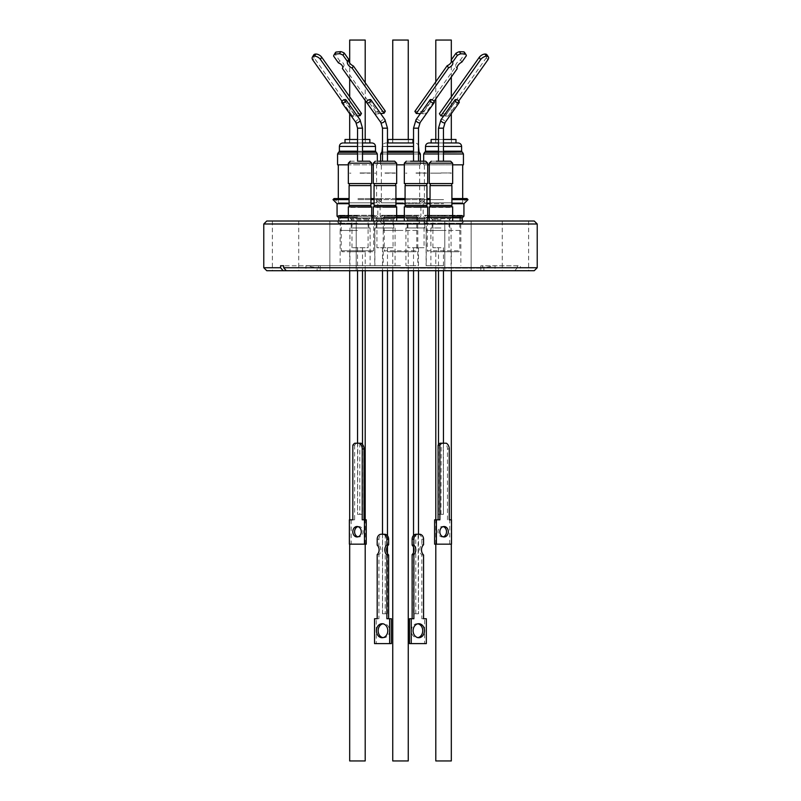<?xml version="1.0" encoding="UTF-8"?>
<svg xmlns="http://www.w3.org/2000/svg" width="801" height="801" viewBox="0 0 801 801"><rect width="100%" height="100%" fill="white"/><g stroke="black" fill="none" stroke-linecap="round" stroke-linejoin="round"><path stroke-width="0.6" stroke-dasharray="4 3" d="M431.278 161.201L445.746 161.201M375.289 161.201L391.339 161.201M350.337 161.201L361.581 161.201M406.317 161.201L421.466 161.201M340.365 215.269L374.528 215.269L340.365 215.269M411.243 215.269L389.757 215.269L411.243 215.269M454.307 215.269L432.81 215.269L454.307 215.269M383.018 217.902L394.833 217.902L374.948 217.902L376.931 219.885L393.041 219.885L376.931 219.885L376.931 247.729L393.041 247.729L393.041 219.885L395.033 217.902L386.963 217.902M363.514 217.902L350.608 217.902L370.072 217.902L368.08 219.885L351.979 219.885L368.08 219.885L368.08 247.729L351.979 247.729L368.08 247.729M415.188 217.902L426.022 217.902L405.967 217.902L407.959 219.885L424.069 219.885L407.959 219.885L407.959 247.729L424.069 247.729L424.069 219.885L426.052 217.902L416.83 217.902M440.971 217.902L430.578 217.902L440.971 217.902M372.555 251.754L342.337 251.754L372.705 251.754L373.707 250.763L341.186 250.763L373.707 250.763L373.707 216.26L341.186 216.26L373.707 216.26L374.698 215.269M390.988 251.754L412.435 251.754L385.241 251.754L384.24 250.763L416.76 250.763L384.24 250.763L384.24 216.26L416.76 216.26L416.76 250.763L415.759 251.754L410.012 251.754M434.042 251.754L455.499 251.754L428.295 251.754L427.293 250.763L459.814 250.763L427.293 250.763L427.293 216.26L459.814 216.26L459.814 250.763L458.823 251.754L453.066 251.754M432.29 142.968L458.122 142.968M387.474 142.968L385.932 142.968C383.819 143.179 382.668 144.34 382.457 146.443L413.526 146.443M389.236 142.968L413.526 142.968M362.513 142.968L357.546 142.968M440.971 221.006L429.286 221.006L440.971 221.006M430.277 206.838L430.277 207.409L429.286 206.838L452.655 206.838L451.664 207.409L430.277 207.409L451.664 207.409L451.664 206.838M396.675 221.006L373.306 221.006L396.675 221.006M534.237 221.006L266.763 221.006M537.221 223.99L263.779 223.99M285.556 270.718L298.733 270.718L285.556 270.718M285.556 221.006L298.733 221.006L285.556 221.006M343.028 270.718L329.852 270.718L343.028 270.718M343.028 221.006L329.852 221.006L343.028 221.006M457.972 270.718L471.148 270.718L457.972 270.718M457.972 221.006L471.148 221.006L457.972 221.006M515.443 270.718L528.62 270.718L515.443 270.718M515.443 221.006L528.62 221.006L515.443 221.006M427.694 217.822L424.86 217.822L424.86 223.239L443.554 223.239L424.86 223.239L422.628 221.006L443.554 221.006L422.628 221.006M396.675 217.822L381.807 217.822L381.807 223.239L400.5 223.239L381.807 223.239L379.574 221.006M357.446 221.006L336.51 221.006L357.446 221.006M357.446 223.239L338.753 223.239L357.446 223.239M371.714 221.006L348.345 221.006L371.714 221.006M427.694 221.006L404.325 221.006L427.694 221.006M395.674 206.838L395.674 207.409L384.991 207.409L395.674 207.409L396.675 206.838L373.306 206.838L374.297 207.409L384.991 207.409L374.297 207.409L374.297 206.838M537.221 267.734L520.42 267.734L520.42 265.752L480.81 265.752L520.42 265.752M517.336 265.752L517.336 267.734L263.779 267.734M452.655 217.822L429.286 217.822M443.554 223.239L462.247 223.239L443.554 223.239M462.247 221.006L462.247 223.239L464.49 221.006L443.554 221.006L464.49 221.006M396.675 216.13L380.115 216.13L381.807 217.822L404.325 217.822M400.5 223.239L419.193 223.239L400.5 223.239M395.924 203.704L420.885 203.704L420.885 216.13L419.193 217.822L419.193 223.239L421.426 221.006M371.714 217.822L373.306 217.822M370.723 206.838L370.723 207.409L360.029 207.409L370.723 207.409L371.714 206.838L348.345 206.838L349.336 207.409L360.029 207.409L349.336 207.409L349.336 206.838M426.703 206.838L426.703 207.409L416.009 207.409L426.703 207.409L427.694 206.838L404.325 206.838L405.326 207.409L416.009 207.409L405.326 207.409L405.326 206.838M430.277 205.467L451.664 205.467M480.81 265.752L480.81 270.718L286.247 270.718L517.836 270.718L520.42 267.734M317.106 265.752L283.664 265.752L317.106 265.752L317.106 270.718M320.19 265.752L320.19 270.718M400.5 265.652L305.942 265.652L400.5 265.652M452.655 216.13L429.286 216.13M427.694 216.13L463.939 216.13M462.247 217.822L424.86 217.822L423.168 216.13L423.168 203.704L443.554 203.704L430.037 203.704M370.963 199.629L357.446 199.629L376.951 199.629L376.039 199.629L380.115 203.704L380.115 216.13L404.325 216.13M378.372 221.006L376.14 223.239L376.14 217.822L377.832 216.13L373.306 216.13M371.714 216.13L348.345 216.13M338.753 217.822L348.345 217.822M430.037 205.426L451.904 205.426M374.297 205.467L395.674 205.467M374.047 205.426L395.924 205.426M400.5 268.135L482.532 268.135L400.5 268.135M426.953 203.704L423.168 203.704L419.093 199.629L424.049 199.629L405.076 199.629M451.904 203.704L463.939 203.704M395.924 198.568L377.091 198.568L376.039 199.629L424.961 199.629L420.885 203.704L405.076 203.704M370.963 203.704L374.047 203.704M337.061 216.13L377.832 216.13L377.832 203.704L381.907 199.629L374.047 199.629M349.336 205.467L370.723 205.467M349.096 205.426L370.963 205.426M405.326 205.467L426.703 205.467M405.076 205.426L426.953 205.426M430.037 185.622L451.904 185.622M451.904 199.629L468.014 199.629M381.356 164.836L419.644 164.836L381.356 164.836L381.356 202.833L400.5 202.833L381.356 202.833L377.091 198.568L423.909 198.568L424.961 199.629L424.049 199.629L443.554 199.629L430.037 199.629M395.924 199.629L376.951 199.629L381.907 199.629L380.855 198.568L374.047 198.568M430.277 185.582L451.664 185.582M374.047 185.622L395.924 185.622M374.297 185.582L395.674 185.582M451.904 198.568L466.963 198.568L462.698 202.833L424.41 202.833L462.698 202.833L462.698 198.568M419.644 164.836L419.644 202.833L400.5 202.833L419.644 202.833L423.909 198.568L405.076 198.568M370.963 198.568L357.446 198.568L380.855 198.568L376.59 202.833L338.302 202.833L376.59 202.833L376.59 164.836L357.446 164.836L376.59 164.836M349.336 185.582L370.723 185.582M349.096 185.622L370.963 185.622M405.076 185.622L426.953 185.622M405.326 185.582L426.703 185.582M452.655 183.569L429.286 183.569M395.674 183.569L374.297 183.569L395.674 183.569M357.446 265.652L340.145 265.652L357.446 265.652M357.446 230.448L340.145 230.448L357.446 230.448M400.5 230.448L383.198 230.448L400.5 230.448M443.554 265.652L426.252 265.652L443.554 265.652M443.554 230.448L426.252 230.448L443.554 230.448M384.991 265.652L374.898 265.652L384.991 265.652M384.991 227.965L374.898 227.965L384.991 227.965M360.029 265.652L370.122 265.652L360.029 265.652M360.029 227.965L370.122 227.965L360.029 227.965M416.009 265.652L405.917 265.652L416.009 265.652M416.009 227.965L405.917 227.965L416.009 227.965M440.971 265.652L430.878 265.652L440.971 265.652M440.971 227.965L430.878 227.965L440.971 227.965M426.953 198.568L430.037 198.568M338.302 198.568L338.302 202.833L334.037 198.568L349.096 198.568M370.723 183.569L349.336 183.569L370.723 183.569M426.703 183.569L405.326 183.569L426.703 183.569M424.41 164.836L462.698 164.836L424.41 164.836L424.41 202.833L420.145 198.568L419.093 199.629L426.953 199.629M357.446 217.201L340.245 217.201L357.446 217.201M419.394 215.269L381.606 215.269L419.394 215.269L417.701 217.201L383.299 217.201L417.701 217.201L417.701 230.448L383.299 230.448L417.701 230.448M381.606 215.269L400.5 215.509L381.606 215.509L383.299 217.201L383.299 230.448M462.447 215.269L424.66 215.269L462.447 215.269L460.755 217.201L426.352 217.201L460.755 217.201L460.755 230.448L426.352 230.448L460.755 230.448M424.66 215.269L443.554 215.509L424.66 215.509L426.352 217.201L426.352 230.448M376.19 227.965L393.792 227.965L376.19 227.965L376.19 218.763L393.792 218.763L395.384 217.902L374.598 217.902L395.384 217.902M393.792 227.965L393.792 218.763L376.19 218.763L374.598 218.022L395.384 218.022L374.598 217.902M351.228 227.965L368.83 227.965L351.228 227.965L351.228 218.763L368.83 218.763L351.228 218.763L349.636 218.022L360.029 218.022L349.636 217.902L370.422 217.902L349.636 217.902M368.83 227.965L368.83 218.763L370.422 217.902M407.208 227.965L424.81 227.965L407.208 227.965L407.208 218.763L424.81 218.763L426.402 217.902L405.616 217.902L426.402 217.902M424.81 227.965L424.81 218.763L407.208 218.763L405.616 218.022L426.402 218.022L405.616 217.902M449.772 227.965L449.772 218.763L432.17 218.763L449.772 218.763L451.363 218.022L440.971 218.022L451.363 217.902M357.446 215.509L338.553 215.509L357.446 215.509M432.17 227.965L432.17 218.763L430.578 218.022L440.971 218.022L430.578 217.902M463.439 164.836L452.655 164.836M404.325 164.836L396.675 164.836M373.306 164.836L371.714 164.836M357.446 215.269L338.553 215.269L357.446 215.269M400.5 215.509L419.394 215.509L400.5 215.509M443.554 215.509L462.447 215.509L443.554 215.509M360.029 218.022L370.422 218.022L360.029 218.022M440.971 161.201L438.487 161.201L440.971 161.201M384.991 161.201L382.498 161.201L384.991 161.201M360.029 161.201L362.513 161.201L360.029 161.201M416.009 161.201L418.502 161.201L416.009 161.201M369.051 99.674L378.993 113.732A2.483 1.242 144.7 0 1 380.485 113.592L370.543 99.524M351.979 247.729L351.979 219.885L349.987 217.902L356.545 217.902M440.971 247.729L432.92 247.729L440.971 247.729M361.471 113.462L353.962 114.193L352.66 116.365L355.634 116.075L344.05 99.694M355.634 116.075A2.483 1.242 144.7 0 1 357.196 115.925L345.611 99.534M384.991 247.729L382.498 247.729L384.991 247.729M385.231 534.287L385.231 613.766L387.474 613.766L382.498 613.766L385.231 613.766M360.029 247.729L362.513 247.729L360.029 247.729M359.809 443.223L359.809 514.332L362.513 514.332L357.546 514.332L357.757 443.223L361.101 443.223M416.009 247.729L418.502 247.729L416.009 247.729M416.37 534.227L419.534 534.227M418.432 613.766L413.526 613.766L418.432 613.766L418.062 534.227M440.971 514.332L441.191 443.223L443.243 443.223L443.454 514.332L438.487 514.332L440.971 514.332M451.313 59.845L451.313 60.465A4.606 2.413 146.1 0 0 451.223 60.305A4.606 2.413 146.1 0 0 451.103 60.145M365.196 544.169L365.196 519.809M365.196 270.718L365.196 251.754L349.687 251.754L365.196 251.754M349.687 544.169L349.687 519.809M349.687 270.718L349.687 251.754M408.26 270.718L408.26 251.754L392.74 251.754L408.26 251.754M392.74 270.718L392.74 251.754M451.313 544.169L451.313 519.809M451.313 270.718L451.313 251.754L435.804 251.754L451.313 251.754M435.804 544.169L435.804 519.809M435.804 270.718L435.804 251.754M443.554 142.968L455.989 142.968L443.554 142.968M431.128 139.484L455.989 139.484M400.5 142.968L412.926 142.968L400.5 142.968M388.074 139.484L412.926 139.484M357.446 142.968L345.011 142.968L357.446 142.968M345.011 139.484L369.872 139.484M362.513 139.484L357.546 139.484M377.191 545.131L378.933 545.131L378.933 539.193A4.976 4.035 90 0 1 382.568 534.247L381.236 534.227M377.191 554.602L378.933 554.602A5.937 4.816 -90 0 0 380.845 549.866A5.937 4.816 -90 0 0 378.933 545.131M382.968 637.636A6.999 5.677 -90 0 0 383.839 637.716A6.999 5.677 -90 0 0 389.526 630.717A6.999 5.677 -90 0 0 383.839 623.719A6.999 5.677 -90 0 0 382.968 623.809M357.947 526.637A5.217 4.235 90 0 1 358.838 526.517A5.217 4.235 90 0 1 363.083 531.734A5.217 4.235 90 0 1 358.838 536.96A5.217 4.235 90 0 1 357.947 536.84M417.912 623.809A6.999 5.677 90 0 0 417.041 623.719A6.999 5.677 90 0 0 411.364 630.717A6.999 5.677 90 0 0 417.041 637.716A6.999 5.677 90 0 0 417.912 637.636M443.183 536.84A5.217 4.235 -90 0 1 442.282 536.96A5.217 4.235 -90 0 1 438.037 531.734A5.217 4.235 -90 0 1 442.282 526.517A5.217 4.235 -90 0 1 443.183 526.637M451.313 142.968L435.804 142.968L451.313 142.968L451.313 139.484M451.313 113.732L451.313 96.851M451.313 76.996L451.313 61.907M435.804 142.968L435.804 139.484M435.804 98.934L435.804 81.782M408.26 142.968L392.74 142.968L408.26 142.968L408.26 139.484M392.74 142.968L392.74 139.484M365.196 142.968L349.687 142.968L365.196 142.968L365.196 139.484M365.196 100.756L365.196 82.683M349.687 142.968L349.687 139.484M349.687 113.732L349.687 96.801M349.687 78.818L349.687 63.059M349.687 40.05L365.196 40.05M392.74 40.05L408.26 40.05M435.804 40.05L451.313 40.05M440.019 443.223L441.191 443.223M443.243 443.223L446.337 443.223M354.783 443.223L357.757 443.223M420.345 113.632L420.425 113.632A2.483 1.242 -144.7 0 1 421.867 113.682L425.291 113.802L423.879 111.689L414.868 111.379M443.454 139.484L438.487 139.484M434.613 519.809L439.879 519.809M434.613 544.169L451.504 544.169M449.711 544.169L449.711 519.809L451.504 519.809M447.469 519.809L447.469 448.971A6.378 5.186 90 0 0 444.545 443.223M418.432 534.287A4.976 4.035 -90 0 1 421.827 539.193L421.827 544.73A6.458 5.247 90 0 0 421.827 554.993L421.827 618.742L424.59 618.742L424.59 643.603L409.491 643.603M423.569 544.73L421.827 544.73M423.569 554.993L421.827 554.993M423.569 618.742L421.827 618.742M426.332 618.742L424.59 618.742M426.332 643.603L424.59 643.603M413.877 618.742L409.491 618.742M356.585 443.223A6.378 5.186 -90 0 0 354.643 445.226L352.84 445.226M354.643 445.226L354.643 519.809L352.84 519.809M354.643 519.809L349.376 519.809M351.168 519.809L351.168 544.169L349.376 544.169M351.168 544.169L366.267 544.169M366.267 519.809L362.222 519.809M386.883 618.742L391.389 618.742M374.548 643.603L376.29 643.603L376.29 618.742L378.933 618.742L378.933 554.602M391.389 643.603L376.29 643.603M374.548 618.742L376.29 618.742M377.191 618.742L378.933 618.742M451.313 760.95L435.804 760.95M408.26 760.95L392.74 760.95M365.196 760.95L349.687 760.95M374.928 114.132L378.993 113.732M385.331 111.149L375.939 112.06L374.678 114.153M443.644 115.965L443.724 115.965A2.483 1.242 -144.7 0 1 445.226 116.015L448.069 116.115L446.608 113.932L439.409 113.692M466.342 55.74L464.93 53.627L460.485 59.915A6.468 3.394 146.1 0 0 455.769 66.583L423.879 111.689M464.93 53.627A7.84 4.115 146.1 0 0 464.55 52.476M353.962 114.193L314.172 57.922L312.871 60.095M313.672 54.999A4.976 2.834 -148.9 0 0 314.172 57.922M443.243 514.332L441.191 514.332M415.769 613.766L415.769 534.247M359.809 514.332L357.757 514.332M382.848 534.227L384.31 534.227M382.568 613.766L382.568 534.247M375.939 112.06L343.659 66.403A4.606 2.633 -148.9 0 0 343.829 66.163A4.606 2.633 -148.9 0 0 339.714 60.826L334.888 53.997L333.616 56.09M335.249 52.866A7.84 4.476 -148.9 0 0 334.888 53.997M487.859 59.845L486.397 57.662A4.976 2.603 146.1 0 0 486.918 54.768M486.397 57.662L446.608 113.932M461.907 62.017L460.485 59.915M457.191 68.686L455.769 66.583M434.052 101.397L425.291 113.802M342.027 101.326L352.66 116.365M343.779 142.968L371.113 142.968M443.454 142.968L438.487 142.968M342.337 251.754L341.186 250.763L341.186 216.26L340.195 215.269M342.688 67.995L343.659 66.403M338.453 62.919L339.714 60.826M448.069 116.115L458.743 101.016M421.867 113.682L431.809 99.614M430.367 99.564L420.425 113.632M424.069 247.729L407.959 247.729M393.041 247.729L376.931 247.729M443.724 115.965L455.308 99.584M445.226 116.015L456.81 99.634M348.345 164.836L337.561 164.836M429.286 164.836L427.694 164.836M427.694 183.569L404.325 183.569M371.714 183.569L348.345 183.569M357.446 164.836L338.302 164.836L357.446 164.836M396.675 183.569L373.306 183.569M440.971 183.569L430.277 183.569L440.971 183.569M332.986 199.629L349.096 199.629M337.061 203.704L349.096 203.704M483.894 270.718L483.894 265.752M517.336 267.734L514.753 270.718L480.81 270.718M517.836 270.718L534.237 270.718M266.763 270.718L514.753 270.718M360.029 173.156L369.161 173.156L360.029 173.156M360.029 172.946L370.232 172.946L360.029 172.946M349.636 173.156L350.898 173.156M370.422 173.156L369.161 173.156M384.991 173.156L394.122 173.156L384.991 173.156M384.991 172.946L395.193 172.946L384.991 172.946M374.598 173.156L375.859 173.156M395.384 173.156L394.122 173.156M416.009 173.156L425.141 173.156L416.009 173.156M416.009 172.946L426.212 172.946L416.009 172.946M405.616 173.156L406.878 173.156M426.402 173.156L425.141 173.156M440.971 173.156L430.578 173.156L440.971 173.156M440.971 172.946L451.173 172.946L440.971 172.946M440.971 173.136L430.578 173.136L440.971 173.136M429.286 163.184L452.655 163.184M373.306 163.184L396.675 163.184M348.345 163.184L371.714 163.184M404.325 163.184L427.694 163.184M424.66 152.26L462.447 152.26M423.669 153.982L463.439 153.982M381.606 152.26L419.394 152.26M380.615 153.982L420.385 153.982M387.474 153.982L382.498 153.982M387.474 152.26L382.498 152.26M338.553 152.26L376.34 152.26M337.561 153.982L377.331 153.982M362.513 153.982L357.546 153.982M362.513 152.26L357.546 152.26M417.752 215.269L416.76 216.26L384.24 216.26L383.248 215.269M460.805 215.269L459.814 216.26L427.293 216.26L426.302 215.269M440.971 219.885L432.92 219.885L440.971 219.885M443.454 152.06L438.487 152.06M438.487 151.199L443.454 151.199M461.606 151.199L425.511 151.199M425.011 152.06L462.097 152.06M387.474 152.06L382.498 152.06M413.526 151.199L387.474 151.199M381.957 152.06L419.043 152.06M418.502 152.06L413.526 152.06M338.903 152.06L375.989 152.06M375.489 151.199L339.394 151.199M425.511 146.443L461.606 146.443M387.474 146.443L382.498 146.443M339.394 146.443L375.489 146.443M362.513 146.443L357.546 146.443M418.502 153.982L413.526 153.982M438.487 128.17L443.454 128.17M382.498 128.17L387.474 128.17M418.502 152.26L413.526 152.26M362.513 152.06L357.546 152.06M357.546 128.17L362.513 128.17M413.526 128.17L418.502 128.17M441.001 119.709A2.483 1.242 -144.7 0 1 441.782 119.389A2.483 1.242 -144.7 0 1 443.033 119.709A2.483 1.242 -144.7 0 1 445.056 122.573M380.896 122.573A2.483 1.242 144.7 0 1 382.928 119.709A2.483 1.242 144.7 0 1 384.17 119.389A2.483 1.242 144.7 0 1 384.961 119.709M355.944 122.573A2.483 1.242 144.7 0 1 357.967 119.709A2.483 1.242 144.7 0 1 359.218 119.389A2.483 1.242 144.7 0 1 359.999 119.709M416.039 119.709A2.483 1.242 -144.7 0 1 416.83 119.389A2.483 1.242 -144.7 0 1 418.072 119.709A2.483 1.242 -144.7 0 1 420.104 122.573M357.546 151.199L362.513 151.199M449.261 448.971L447.469 448.971M423.569 539.193L421.827 539.193M378.933 539.193L377.191 539.193M443.454 146.443L438.487 146.443M443.454 152.26L438.487 152.26M443.454 153.982L438.487 153.982M449.021 247.729L449.021 219.885L451.013 217.902M272.38 221.006L272.38 270.718M329.852 221.006L329.852 270.718L329.852 221.006M444.795 221.006L444.795 270.718L444.795 221.006M502.267 221.006L502.267 270.718M338.753 221.006L338.753 223.239L336.51 221.006M318.468 265.652L318.468 268.135L305.942 265.652L305.942 270.718M482.532 265.652L482.532 268.135L495.058 265.652L495.058 270.718M340.145 230.448L340.145 265.652M383.198 230.448L383.198 265.652M426.252 230.448L426.252 265.652M374.898 227.965L374.898 265.652M349.937 227.965L349.937 265.652M405.917 227.965L405.917 265.652M430.878 227.965L430.878 265.652M338.553 215.269L340.245 217.201L340.245 230.448M420.385 164.836L420.385 161.201M377.331 164.836L377.331 161.201M387.474 247.729L387.474 270.718M387.474 535.719L387.474 546.222M387.474 553.501L387.474 613.766M362.513 247.729L362.513 270.718M362.513 444.465L362.513 514.332M418.502 247.729L418.502 270.718M418.502 534.227L418.502 613.766M443.454 247.729L443.454 270.718M443.454 443.223L443.454 514.332M451.223 60.305L452.645 62.418M383.839 637.716L382.097 637.716M357.046 536.96L358.838 536.96M417.041 637.716L418.783 637.716M444.084 536.96L442.282 536.96M435.704 139.484L435.704 142.968M392.64 139.484L392.64 142.968M349.586 139.484L349.586 142.968M365.296 139.484L365.296 142.968M408.36 139.484L408.36 142.968M451.414 139.484L451.414 142.968M444.084 526.517L442.282 526.517M417.041 623.719L418.783 623.719M357.046 526.517L358.838 526.517M383.839 623.719L382.097 623.719M438.487 247.729L438.487 270.718M438.487 444.625L438.487 514.332M413.526 247.729L413.526 270.718M413.526 535.438L413.526 547.163M413.526 552.56L413.526 613.766M357.546 247.729L357.546 270.718M357.546 443.223L357.546 514.332M382.498 247.729L382.498 270.718M382.498 534.227L382.498 613.766M343.829 66.163L342.568 68.265M418.543 146.443C418.332 144.34 417.181 143.179 415.068 142.968M432.92 247.729L432.92 219.885L430.928 217.902M376.34 215.269L374.648 217.201L374.648 230.448M380.615 164.836L380.615 161.201M423.669 164.836L423.669 161.201M451.063 227.965L451.063 265.652M426.102 227.965L426.102 265.652M370.122 227.965L370.122 265.652M395.083 227.965L395.083 265.652M460.855 230.448L460.855 265.652M417.802 230.448L417.802 265.652M374.748 230.448L374.748 265.652M356.205 221.006L356.205 270.718L356.205 221.006M471.148 221.006L471.148 270.718L471.148 221.006M528.62 221.006L528.62 270.718M298.733 221.006L298.733 270.718M450.102 173.156L451.363 173.156M430.578 173.156L431.839 173.156"/><path stroke-width="1.2" d="M452.655 163.184L429.286 163.184L429.286 183.569L452.655 183.569L452.655 163.184L450.663 161.201L436.185 161.201M396.675 163.184L373.306 163.184L373.306 183.569L396.675 183.569L396.675 163.184L394.683 161.201L378.643 161.201M371.714 163.184L348.345 163.184L348.345 183.569L371.714 183.569L371.714 163.184L369.722 161.201L358.478 161.201M427.694 163.184L404.325 163.184L404.325 183.569L427.694 183.569L427.694 163.184L425.711 161.201L410.553 161.201M438.487 142.968L428.986 142.968C426.883 143.179 425.721 144.34 425.511 146.443L438.487 146.443M413.526 142.968L387.474 142.968M362.513 151.199L375.489 151.199L375.489 146.443C375.279 144.34 374.117 143.179 372.014 142.968L362.513 142.968M357.546 142.968L343.779 142.968M452.655 221.006L452.655 206.838L429.286 206.838L429.286 221.006M396.675 221.006L396.675 206.838L373.306 206.838L373.306 221.006M537.221 223.99L263.779 223.99L266.763 221.006L534.237 221.006L537.221 223.99L537.221 267.734L283.664 267.734L286.247 270.718L283.164 270.718L280.58 267.734L280.58 265.752L283.664 265.752L280.58 265.752M371.714 221.006L371.714 206.838L348.345 206.838L348.345 221.006M427.694 221.006L427.694 206.838L404.325 206.838L404.325 221.006M462.247 221.006L462.247 217.822L452.655 217.822M429.286 217.822L427.694 217.822M404.325 217.822L396.675 217.822M373.306 217.822L371.714 217.822M451.664 206.838L451.664 205.467L430.037 205.426L430.037 185.622L451.904 185.622L451.904 205.426L430.037 205.426M395.674 206.838L395.674 205.467L374.047 205.426L374.047 185.622L395.924 185.622L395.924 205.426L374.047 205.426M374.297 206.838L374.297 205.467M537.221 267.734L534.237 270.718L286.247 270.718M462.247 217.822L463.939 216.13L452.655 216.13M429.286 216.13L427.694 216.13M404.325 216.13L396.675 216.13M373.306 216.13L371.714 216.13M348.345 216.13L337.061 216.13L338.753 217.822L338.753 221.006M348.345 217.822L338.753 217.822M370.723 206.838L370.723 205.467L349.096 205.426L349.096 185.622L370.963 185.622L370.963 205.426L349.096 205.426M349.336 206.838L349.336 205.467M426.703 206.838L426.703 205.467L405.076 205.426L405.076 185.622L426.953 185.622L426.953 205.426L405.076 205.426M405.326 206.838L405.326 205.467M430.037 203.704L426.953 203.704M451.904 203.704L463.939 203.704L463.939 216.13M405.076 203.704L395.924 203.704M374.047 203.704L370.963 203.704M463.939 203.704L468.014 199.629L451.904 199.629M405.076 199.629L395.924 199.629M374.047 199.629L370.963 199.629M451.904 185.622L430.277 185.582L430.277 183.569M395.674 183.569L395.674 185.582L374.297 185.582L374.297 183.569M468.014 199.629L466.963 198.568L451.904 198.568M405.076 198.568L395.924 198.568M374.047 198.568L370.963 198.568M370.723 183.569L370.723 185.582L349.336 185.582L349.336 183.569M426.703 183.569L426.703 185.582L405.326 185.582L405.326 183.569M430.037 198.568L426.953 198.568M349.096 198.568L334.037 198.568L332.986 199.629L349.096 199.629M462.698 164.836L462.698 198.568M452.655 164.836L463.439 164.836L463.439 153.982L443.454 153.982M396.675 164.836L404.325 164.836M371.714 164.836L373.306 164.836M457.131 99.765A2.483 1.242 -144.7 0 1 459.153 102.638A2.483 1.242 -144.7 0 1 457.131 102.638A2.483 1.242 -144.7 0 1 455.098 99.765A2.483 1.242 -144.7 0 1 455.308 99.584L456.81 99.634A2.483 1.242 -144.7 0 1 457.131 99.765M368.83 99.765A2.483 1.242 144.7 0 1 369.051 99.674L370.543 99.524A2.483 1.242 144.7 0 1 370.863 99.765A2.483 1.242 144.7 0 1 368.83 102.638A2.483 1.242 144.7 0 1 366.798 102.638A2.483 1.242 144.7 0 1 368.83 99.765M343.869 99.765A2.483 1.242 144.7 0 1 344.05 99.694L345.611 99.534A2.483 1.242 144.7 0 1 345.902 99.765A2.483 1.242 144.7 0 1 343.869 102.638A2.483 1.242 144.7 0 1 341.847 102.638A2.483 1.242 144.7 0 1 343.869 99.765M432.17 99.765A2.483 1.242 -144.7 0 1 434.202 102.638A2.483 1.242 -144.7 0 1 432.17 102.638A2.483 1.242 -144.7 0 1 430.137 99.765A2.483 1.242 -144.7 0 1 430.367 99.564L431.809 99.614A2.483 1.242 -144.7 0 1 432.17 99.765M458.743 101.016L487.859 59.845A4.976 2.603 146.1 0 0 488.39 56.951A4.976 2.603 146.1 0 0 487.118 56.24L486.347 56.21A4.976 2.603 146.1 0 0 484.255 56.761A4.976 2.603 146.1 0 0 480.66 59.594L440.87 115.865L443.644 115.965M486.347 56.21L484.875 54.037A4.976 2.603 146.1 0 0 482.793 54.578A4.976 2.603 146.1 0 0 479.198 57.422L480.66 59.594M388.625 539.193A4.976 4.035 90 0 0 385.231 534.287L382.848 534.227A4.976 4.035 90 0 1 386.883 539.193L388.625 539.193L388.625 544.73A6.458 5.247 -90 0 0 388.625 554.993L388.625 618.742M417.912 534.227L415.769 534.247A4.976 4.035 -90 0 0 412.135 539.193L413.877 539.193A4.976 4.035 -90 0 1 417.912 534.227L419.534 534.227A4.976 4.035 -90 0 1 423.569 539.193L423.569 544.73A6.458 5.247 -90 0 0 423.569 554.993L423.569 618.742L426.332 618.742L426.332 643.603L409.491 643.603L409.491 618.742L411.233 618.742L411.233 643.603M357.316 115.915L360.17 115.634L320.38 59.364A4.976 2.834 -148.9 0 0 316.625 56.591A4.976 2.834 -148.9 0 0 314.563 56.19L313.752 56.27L315.053 54.108A4.976 2.834 -148.9 0 0 313.672 54.999L312.37 57.161A4.976 2.834 -148.9 0 0 312.871 60.095L342.027 101.326M320.38 59.364L321.692 57.191A4.976 2.834 -148.9 0 0 317.927 54.428A4.976 2.834 -148.9 0 0 315.864 54.027L314.563 56.19M448.57 67.835L447.158 65.722L414.868 111.379L416.29 113.492L448.57 67.835A4.606 2.413 146.1 0 0 448.82 67.725A4.606 2.413 146.1 0 0 452.645 62.418A4.606 2.413 146.1 0 0 452.515 62.258L451.103 60.145L455.929 53.317L457.341 55.429A7.84 4.115 -33.9 0 1 460.775 53.797L459.363 51.695A7.84 4.115 146.1 0 0 455.929 53.317M447.158 65.722A4.606 2.413 146.1 0 0 447.399 65.622A4.606 2.413 146.1 0 0 451.323 60.486L451.313 61.907M349.687 544.169L349.687 760.95L365.196 760.95L365.196 544.169M365.196 519.809L365.196 270.718M349.687 519.809L349.687 270.718M392.74 270.718L392.74 760.95L408.26 760.95L408.26 270.718M435.804 544.169L435.804 760.95L451.313 760.95L451.313 544.169M451.313 519.809L451.313 270.718M435.804 519.809L435.804 270.718M455.989 142.968L455.989 139.484L443.454 139.484M412.926 142.968L412.926 139.484L388.074 139.484L388.074 142.968M369.872 142.968L369.872 139.484L362.513 139.484M357.546 139.484L345.011 139.484L345.011 142.968M382.768 534.227L381.236 534.227A4.976 4.035 90 0 0 377.191 539.193L377.191 545.131A5.937 4.816 90 0 1 379.103 549.866A5.937 4.816 90 0 1 377.191 554.602L377.191 618.742L374.548 618.742L374.548 643.603L389.646 643.603L389.646 618.742L386.883 618.742L386.883 554.993A6.458 5.247 90 0 1 386.883 544.73L386.883 539.193M387.784 630.717A6.999 5.677 90 0 1 382.097 637.716A6.999 5.677 90 0 1 376.42 630.717A6.999 5.677 90 0 1 382.097 623.719A6.999 5.677 90 0 1 387.784 630.717M382.968 623.809A6.999 5.677 -90 0 0 378.162 630.717A6.999 5.677 -90 0 0 382.968 637.636M357.947 536.84A5.217 4.235 90 0 1 354.603 531.734A5.217 4.235 90 0 1 357.947 526.637M361.281 531.734A5.217 4.235 90 0 1 357.046 536.96A5.217 4.235 90 0 1 352.8 531.734A5.217 4.235 90 0 1 357.046 526.517A5.217 4.235 90 0 1 361.281 531.734M413.877 539.193L413.877 545.131L412.135 545.131L412.135 539.193M413.877 545.131A5.937 4.816 -90 0 1 415.789 549.866A5.937 4.816 -90 0 1 413.877 554.602L413.877 618.742L411.233 618.742M413.877 554.602L412.135 554.602A5.937 4.816 90 0 0 414.047 549.866A5.937 4.816 90 0 0 412.135 545.131M424.47 630.717A6.999 5.677 -90 0 1 418.783 637.716A6.999 5.677 -90 0 1 413.106 630.717A6.999 5.677 -90 0 1 418.783 623.719A6.999 5.677 -90 0 1 424.47 630.717M417.912 637.636A6.999 5.677 90 0 0 422.728 630.717A6.999 5.677 90 0 0 417.912 623.809M443.183 526.637A5.217 4.235 -90 0 1 446.517 531.734A5.217 4.235 -90 0 1 443.183 536.84M448.32 531.734A5.217 4.235 -90 0 1 444.084 536.96A5.217 4.235 -90 0 1 439.839 531.734A5.217 4.235 -90 0 1 444.084 526.517A5.217 4.235 -90 0 1 448.32 531.734M451.313 139.484L451.313 113.732M451.313 96.851L451.313 76.996M451.313 59.845L451.313 40.05L435.804 40.05L435.804 81.782M435.804 139.484L435.804 98.934M408.26 139.484L408.26 40.05L392.74 40.05L392.74 139.484M365.196 139.484L365.196 100.756M365.196 82.683L365.196 40.05L349.687 40.05L349.687 63.059M349.687 139.484L349.687 113.732M349.687 96.801L349.687 78.818M441.822 443.223L440.019 443.223A6.378 5.186 90 0 0 438.087 445.226L439.879 445.226A6.378 5.186 -90 0 1 441.822 443.223L446.337 443.223A6.378 5.186 -90 0 1 449.261 448.971L449.261 519.809L451.504 519.809L451.504 544.169L436.405 544.169L436.405 519.809L439.879 519.809L439.879 445.226M359.299 443.223L354.783 443.223A6.378 5.186 90 0 0 352.84 445.226L352.84 519.809L349.376 519.809L349.376 544.169L364.475 544.169L364.475 519.809L362.222 519.809L362.222 448.971L364.024 448.971A6.378 5.186 -90 0 0 361.101 443.223L359.299 443.223A6.378 5.186 90 0 1 362.222 448.971M416.29 113.492L420.345 113.632M360.17 115.634L361.471 113.462L321.692 57.191M438.487 139.484L431.128 139.484L431.128 142.968M438.087 445.226L438.087 519.809M436.405 544.169L434.613 544.169L434.613 519.809L436.405 519.809M412.135 618.742L412.135 554.602M364.475 519.809L366.267 519.809L366.267 544.169L364.475 544.169M364.024 519.809L364.024 448.971M386.883 544.73L388.625 544.73M386.883 554.993L388.625 554.993M389.646 618.742L391.389 618.742L391.389 643.603L389.646 643.603M342.688 67.995L342.387 68.496L374.928 114.132M380.625 113.582L384.059 113.241L385.331 111.149L353.431 66.032A6.468 3.695 -148.9 0 1 348.715 59.364L344.27 53.086A7.84 4.476 -148.9 0 0 340.745 51.604L339.484 53.707A7.84 4.476 31.1 0 1 343.008 55.179L344.27 53.086M479.198 57.422L439.409 113.692L440.87 115.865M459.363 51.695L463.909 51.845L465.321 53.957A7.84 4.115 -33.9 0 1 465.962 54.588A7.84 4.115 -33.9 0 1 466.342 55.74L461.907 62.017A6.468 3.394 146.1 0 0 457.191 68.686L434.052 101.397M465.962 54.588L464.55 52.476A7.84 4.115 146.1 0 0 463.909 51.845M315.053 54.108L315.864 54.027M336.009 52.065A7.84 4.476 -148.9 0 0 335.249 52.866L333.987 54.969A7.84 4.476 31.1 0 1 334.738 54.168L336.009 52.065L340.745 51.604M484.875 54.037L485.656 54.057L487.118 56.24M488.39 56.951L486.918 54.768A4.976 2.603 146.1 0 0 485.656 54.057M452.515 62.258L457.341 55.429M460.775 53.797L465.321 53.957M313.752 56.27A4.976 2.834 -148.9 0 0 312.37 57.161M443.454 151.199L461.606 151.199L461.606 146.443C461.396 144.34 460.235 143.179 458.122 142.968L443.454 142.968M342.387 68.496A4.606 2.633 -148.9 0 0 342.568 68.265A4.606 2.633 -148.9 0 0 338.453 62.919L333.616 56.09A7.84 4.476 31.1 0 1 333.987 54.969M334.738 54.168L339.484 53.707M343.008 55.179L347.454 61.467L348.715 59.364M347.454 61.467A6.468 3.695 -148.9 0 0 352.16 68.135L353.431 66.032M352.16 68.135L384.059 113.241M357.546 153.982L337.561 153.982L337.561 164.836L348.345 164.836M427.694 164.836L429.286 164.836M430.037 199.629L426.953 199.629M349.096 203.704L337.061 203.704L332.986 199.629M283.664 265.752L283.664 267.734M283.164 270.718L266.763 270.718L263.779 267.734L280.58 267.734M438.487 153.982L423.669 153.982L424.66 152.26L438.487 152.26M382.498 153.982L380.615 153.982L381.606 152.26L382.498 152.26M357.546 152.26L338.553 152.26L337.561 153.982M377.331 161.201L377.331 153.982L362.513 153.982M362.513 152.06L376.34 152.26L362.513 152.26M461.606 151.199L462.097 152.06L443.454 152.06M438.487 152.06L424.66 152.26M425.511 146.443L425.511 151.199L438.487 151.199M413.526 152.06L387.474 152.06M387.474 151.199L413.526 151.199M418.502 145.862L419.043 152.06L418.502 152.06M382.498 152.06L381.957 152.06L382.498 145.862M357.546 146.443L339.394 146.443C339.604 144.34 340.765 143.179 342.878 142.968M375.489 146.443L362.513 146.443M420.385 161.201L420.385 153.982L418.502 153.982M413.526 153.982L387.474 153.982M443.454 161.201L443.454 128.17L438.487 128.17L438.487 161.201M387.474 161.201L387.474 128.17L382.498 128.17L380.896 122.573L366.798 102.638M462.097 152.06L443.454 152.26M419.043 152.06L418.502 152.26M413.526 152.26L387.474 152.26M357.546 152.06L338.553 152.26M362.513 161.201L362.513 128.17L357.546 128.17L355.944 122.573L341.847 102.638M418.502 161.201L418.502 128.17L413.526 128.17L413.526 161.201M443.454 128.17L445.056 122.573A2.483 1.242 -144.7 0 1 444.275 122.903A2.483 1.242 -144.7 0 1 443.033 122.573A2.483 1.242 -144.7 0 1 441.001 119.709L438.487 128.17M387.474 128.17L384.961 119.709A2.483 1.242 144.7 0 1 382.928 122.573A2.483 1.242 144.7 0 1 381.687 122.903A2.483 1.242 144.7 0 1 380.896 122.573M362.513 128.17L359.999 119.709A2.483 1.242 144.7 0 1 357.967 122.573A2.483 1.242 144.7 0 1 356.725 122.903A2.483 1.242 144.7 0 1 355.944 122.573M418.502 128.17L420.104 122.573A2.483 1.242 -144.7 0 1 419.313 122.903A2.483 1.242 -144.7 0 1 418.072 122.573A2.483 1.242 -144.7 0 1 416.039 119.709L413.526 128.17M461.606 146.443L443.454 146.443M413.526 146.443L387.474 146.443M339.394 146.443L339.394 151.199L357.546 151.199M429.286 163.184L431.278 161.201M373.306 163.184L375.289 161.201M348.345 163.184L350.337 161.201M404.325 163.184L406.317 161.201M375.989 152.06L375.489 151.199M451.664 185.582L451.664 183.569M445.056 122.573L459.153 102.638M384.961 119.709L370.863 99.765M359.999 119.709L345.902 99.765M420.104 122.573L434.202 102.638M387.474 270.718L387.474 535.719M387.474 546.222L387.474 553.501M362.513 270.718L362.513 444.465M418.502 270.718L418.502 534.227M443.454 270.718L443.454 443.223M438.487 270.718L438.487 444.625M413.526 270.718L413.526 535.438M413.526 547.163L413.526 552.56M357.546 270.718L357.546 443.223M382.498 270.718L382.498 534.227M416.039 119.709L430.137 99.765M441.001 119.709L455.098 99.765M339.394 151.199L338.903 152.06M425.511 151.199L425.011 152.06M357.546 128.17L357.546 161.201M382.498 128.17L382.498 161.201M376.34 152.26L377.331 153.982M419.394 152.26L420.385 153.982M462.447 152.26L463.439 153.982M380.615 161.201L380.615 153.982M423.669 161.201L423.669 153.982M338.302 164.836L338.302 198.568M337.061 203.704L337.061 216.13M430.277 206.838L430.277 205.467M263.779 223.99L263.779 267.734"/></g></svg>
